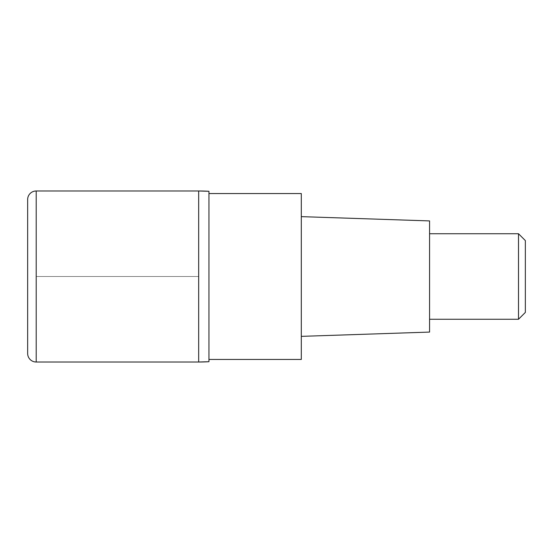 <?xml version="1.0" encoding="UTF-8"?>
<svg xmlns="http://www.w3.org/2000/svg" width="553" height="553" viewBox="0 0 553 553"><rect width="100%" height="100%" fill="white"/><g stroke="black" fill="none" stroke-linecap="round" stroke-linejoin="round"><path stroke-width="0.41" stroke-dasharray="2.77 2.07" d="M198.679 190.985L198.679 362.015L198.679 190.985M27.65 353.464L27.65 199.536M208.944 191.29L208.944 361.71M208.944 359.45L208.944 193.55L208.944 359.45M301.302 193.55L301.302 359.45M301.302 336.362L301.302 216.638L301.302 336.362M429.57 220.917L429.57 332.083M429.57 319.261L429.57 233.739L429.57 319.261M518.507 233.739L518.507 319.261M525.35 240.583L525.35 312.417M36.201 276.5L198.679 276.5L36.201 276.5M36.201 362.015L36.201 190.985"/><path stroke-width="0.83" d="M198.679 190.985L36.201 190.985L36.201 362.015L198.679 362.015L198.679 190.985L198.679 362.015A171.029 171.029 180 0 0 208.944 361.71L208.944 191.29A171.029 171.029 0 0 0 198.679 190.985L208.944 191.29M36.201 362.015A8.551 8.551 0 0 1 27.65 353.464L27.65 199.536A8.551 8.551 0 0 1 36.201 190.985M208.944 359.45L301.302 359.45L301.302 193.55L208.944 193.55M301.302 336.362L429.57 332.083L429.57 220.917L301.302 216.638M429.57 319.261L518.507 319.261L518.507 233.739L429.57 233.739M518.507 233.739L525.35 240.583L525.35 312.417L518.507 319.261M208.944 361.71L198.679 362.015"/></g></svg>
